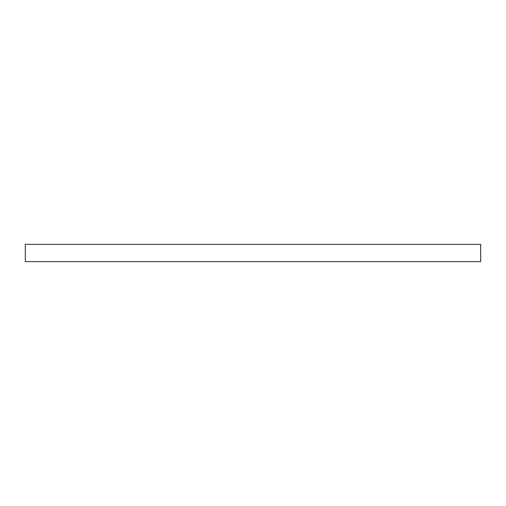 <?xml version="1.0" encoding="UTF-8"?>
<svg xmlns="http://www.w3.org/2000/svg" width="506" height="506" viewBox="0 0 506 506"><rect width="100%" height="100%" fill="white"/><g stroke="black" fill="none" stroke-linecap="round" stroke-linejoin="round"><path stroke-width="0.76" d="M480.7 261.64L480.7 244.36L25.3 244.36L25.3 261.64L480.7 261.64"/></g></svg>
